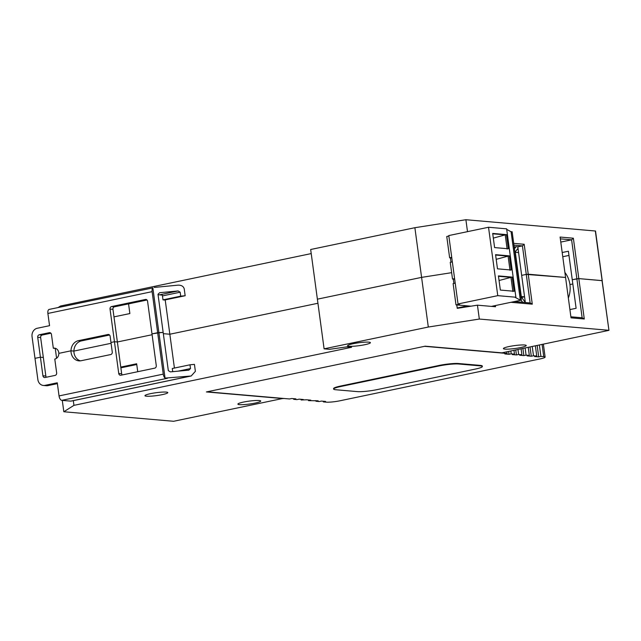 <?xml version="1.0" encoding="UTF-8"?>
<svg xmlns="http://www.w3.org/2000/svg" width="641" height="641" viewBox="0 0 641 641"><rect width="100%" height="100%" fill="white"/><g stroke="black" fill="none" stroke-linecap="round" stroke-linejoin="round"><path stroke-width="0.96" d="M464.693 305.629L464.797 306.422L467.81 306.686M464.797 306.422L457.201 308.017M521.293 296.527L515.316 252.266L518.577 252.546L524.562 296.807L521.189 296.551M521.734 297.4L524.562 296.807M514.443 248.764L516.085 246.689L517.808 246.841L518.016 248.404L515.156 251.905L521.213 296.735L525.34 302.52L517.808 246.841L522.423 245.872L513.946 245.142M522.671 302.288L521.037 300.188M514.21 247.081L516.085 246.689M368.831 342.158A11.522 1.466 172.3 0 0 355.891 343.207A11.522 1.466 172.3 0 0 347.566 345.763A11.522 1.466 172.3 0 0 349.145 346.276A11.522 1.466 172.3 0 0 362.085 345.227A11.522 1.466 172.3 0 0 370.41 342.671A11.522 1.466 172.3 0 0 368.831 342.158M166.219 392.092A11.522 1.466 172.3 0 0 153.279 393.141A11.522 1.466 172.3 0 0 144.962 395.697A11.522 1.466 172.3 0 0 146.541 396.21A11.522 1.466 172.3 0 0 159.481 395.16A11.522 1.466 172.3 0 0 167.798 392.613A11.522 1.466 172.3 0 0 166.219 392.092M259.148 400.521A11.522 1.466 172.3 0 0 246.208 401.57A11.522 1.466 172.3 0 0 237.891 404.126A11.522 1.466 172.3 0 0 239.462 404.639A11.522 1.466 172.3 0 0 252.41 403.59A11.522 1.466 172.3 0 0 260.727 401.034A11.522 1.466 172.3 0 0 259.148 400.521M524.667 344.994A11.522 1.466 172.3 0 0 511.726 346.044A11.522 1.466 172.3 0 0 503.409 348.592A11.522 1.466 172.3 0 0 504.988 349.113A11.522 1.466 172.3 0 0 517.928 348.063A11.522 1.466 172.3 0 0 526.245 345.507A11.522 1.466 172.3 0 0 524.667 344.994M59.044 395.922L163.255 374.128A4.319 2.107 78.2 0 0 165.049 378.102L191.178 375.995L71.047 401.114A4.319 2.107 -101.8 0 1 70.742 401.13L61.792 400.353A4.319 2.107 -101.8 0 1 59.044 395.922L57.273 382.797L44.966 385.369A7.203 6.218 -85 0 1 43.388 385.465A7.203 6.218 -85 0 1 37.859 379.576L34.991 358.351L40.407 357.213L42.915 375.762A2.163 1.867 -85 0 0 45.054 377.501L55.102 375.402A2.163 1.867 -85 0 0 56.656 372.894L54.789 359.08A5.521 4.767 -85 0 0 58.828 353.359L70.991 350.819A10.208 8.814 -85 0 0 78.931 360.859A10.208 8.814 -85 0 0 81.167 360.723L110.701 354.553A2.163 1.867 -85 0 0 112.263 352.037L110.965 342.462L114.451 341.733L118.745 373.503A2.163 1.867 -85 0 0 120.885 375.233L154.721 368.158A2.163 1.867 -85 0 0 156.284 365.65L151.989 333.881L157.654 332.695L152.109 291.655L47.891 313.449A4.319 2.107 -101.8 0 1 49.181 309.411L152.854 287.905A4.319 2.107 78.2 0 0 152.109 291.655M50.911 333.208L42.194 335.035A2.163 1.867 -85 0 0 40.639 337.543L43.332 357.47L40.407 357.213L34.991 358.351L32.05 336.629A7.203 6.218 -85 0 1 37.242 328.264L49.549 325.684L47.891 313.449M109.571 335.019L81.375 340.916A10.208 8.814 -85 0 0 73.907 351.076L111.077 343.296L73.907 351.076L70.991 350.819L58.828 353.359A5.521 4.767 -85 0 0 54.533 348.151A5.521 4.767 -85 0 0 53.323 348.223L51.456 334.418A2.163 1.867 -85 0 0 49.325 332.679L39.277 334.778A2.163 1.867 -85 0 0 37.715 337.286L40.407 357.213L43.332 357.47L45.84 376.019A2.163 1.867 -85 0 0 46.384 377.22M147.021 300.004L128.561 303.866L129.867 313.553L113.978 316.87L117.375 341.982L152.101 334.722L117.375 341.982L114.451 341.733L110.965 342.462L110.124 336.229A2.163 1.867 -85 0 0 107.992 334.49L78.458 340.659A10.208 8.814 -85 0 0 70.991 350.819L73.907 351.076A10.208 8.814 -85 0 0 80.405 360.851M191.178 375.995L195.377 371.339L194.439 364.384L189.984 364.801L190.497 368.567L188.831 370.153L170.378 371.884L168.327 370.642L163.159 332.407L157.654 332.695L163.255 374.128M174.416 368.054L169.841 334.225L317.936 303.257L169.841 334.225L163.327 333.657L169.841 334.225L165.202 299.908M495.389 305.557L495.549 306.751L477.441 305.172L479.324 319.05L428.308 327.038L421.594 277.377L317.383 299.171L310.669 249.501L414.879 227.707L421.594 277.377L451.649 272.673L421.594 277.377L317.383 299.171L324.098 348.832L329.602 349.313L346.797 346.877L351.58 347.286L73.939 405.352L63.82 411.754L173.623 421.281L283.09 398.414M568.351 298.041A23.765 20.52 -85 0 0 569.929 284.564L572.83 283.963L569.929 284.564A23.765 20.52 -85 0 0 564.897 272.473M562.197 252.522L568.399 251.232L572.261 279.756L578.823 278.603L584.288 318.994L582.14 317.768L576.868 278.795L572.261 279.756L576.115 308.289L569.913 309.587M283.114 398.598L206.41 391.939L425.175 346.188L501.879 352.846L608.95 330.347L602.035 280.614L578.823 278.603L602.236 280.678L595.521 231.016L465.887 219.719L467.505 231.657M526.277 274.404L528.232 274.212L532.278 304.163L530.131 302.937L526.277 274.404L521.67 275.374L526.277 274.404L522.423 245.872L524.186 244.269L528.232 274.212L565.57 277.449L526.277 274.404M584.288 318.994L571.027 317.84L560.106 237.058L573.366 238.212L578.823 278.603L576.868 278.795L571.604 239.822L560.346 238.845M570.891 316.798L582.14 317.768M514.419 301.574L530.131 302.937M532.278 304.163L510.917 302.304M44.966 385.369L47.891 385.626A7.203 6.218 95 0 1 46.304 385.722L43.388 385.465M165.049 378.102L158.928 332.807L151.989 333.881L147.566 301.206A2.163 1.867 -85 0 0 145.435 299.475L111.59 306.55A2.163 1.867 -85 0 0 110.036 309.058L114.451 341.733L117.375 341.982L121.67 373.751A2.163 1.867 -85 0 0 122.215 374.961M137.735 371.716L136.661 363.767L120.764 367.093M47.891 385.626L57.386 383.639M172.709 371.668L172.277 368.503L189.984 364.801M136.757 364.513L120.869 367.83M477.441 305.172L457.241 308.337L456.785 304.948M453.876 283.41L453.291 279.107M62.289 400.401L63.82 411.754M73.306 400.641L73.939 405.352M608.75 330.283L479.324 319.05M428.308 327.038L324.098 348.832M560.787 242.082L571.604 239.822L573.366 238.212M451 262.169L450.423 257.866M414.879 227.707L465.887 219.719M568.968 255.43L562.766 256.729M58.107 307.544L60.51 306.021L311.222 253.588M55.254 348.392L56.584 358.255M513.705 243.356L524.186 244.269M595.321 230.952L608.95 330.347M152.854 287.905L158.928 332.807L163.159 332.407L157.998 294.283L159.673 292.697L178.118 290.958L180.169 292.2L180.706 296.158L162.998 299.86L162.461 295.91A1.442 0.705 78.2 0 0 162.221 295.084L158.063 294.724M60.51 306.021L60.647 307.015M55.719 348.432L53.323 348.223M128.561 303.866L114.515 306.799A2.163 1.867 -85 0 0 112.952 309.315L113.978 316.87M180.706 296.158L185.153 295.733L184.231 288.875C183.526 286.343 181.475 285.101 178.078 285.149L154.313 287.424M185.153 295.733L164.729 300.012L162.998 299.86M506.831 351.813L507.055 353.479L424.558 346.316L207.027 391.811L289.524 398.966L291.743 398.502L295.902 398.87L293.69 399.327L296.951 399.615L299.163 399.151L303.329 399.511L301.118 399.976L306.59 399.792L310.757 400.152L308.537 400.617L318.176 400.801L315.965 401.258L319.218 401.546L321.437 401.082L325.604 401.442L323.385 401.907L326.213 402.147A10.08 1.282 172.3 0 0 339.89 400.793L540.203 358.896A10.08 1.282 172.3 0 0 545.122 357.109A10.08 1.282 172.3 0 0 543.744 356.66L540.916 356.412L539.377 345.002M293.602 398.67L293.69 399.327M301.022 399.311L301.118 399.976M308.449 399.952L308.537 400.617M315.869 400.601L315.965 401.258M323.296 401.242L323.385 401.907M510.837 350.972L511.222 353.84L514.483 354.12L512.271 354.585L516.43 354.946L518.649 354.481L517.968 349.481M513.97 350.315L514.483 354.12M521.101 348.824L521.91 354.761L518.649 354.481M525.107 347.991L526.069 355.122L529.33 355.41L527.118 355.875L531.285 356.236L533.496 355.771L532.238 346.493M528.24 347.334L529.33 355.41M535.371 345.844L536.757 356.051L533.496 355.771M536.757 356.051L534.538 356.516L538.704 356.877L540.916 356.412M521.91 354.761L519.691 355.226L523.857 355.587L526.069 355.122M507.055 353.479L504.844 353.936L509.01 354.297L511.222 353.84M537.166 345.467L538.704 356.877M530.027 346.957L531.285 356.236M522.888 348.448L523.857 355.587M515.757 349.946L516.43 354.946M508.617 351.436L509.01 354.297M491.407 306.39L521.381 300.116L520.34 300.188L515.204 297.36L515.877 297.224L497.769 295.653L458.027 303.962L459.693 304.106L455.999 304.876L453.123 283.57L455.206 283.13M458.027 303.962L448.78 235.567L488.522 227.259L497.769 295.653M455.999 304.876L471.031 306.182M451.729 257.361L449.637 257.794L451.809 257.986M449.637 257.794L446.753 236.489L448.844 236.048M454.597 278.603L452.506 279.035L454.685 279.228M452.506 279.035L450.246 262.329L452.338 261.889M499.059 280.518L510.965 277.361L498.482 276.279M512.88 291.519L510.965 277.361L512.199 277.104L498.434 275.91L500.349 290.069L514.106 291.262L512.199 277.104M496.19 259.341L508.097 256.12L495.613 255.038M510.004 270.278L508.097 256.12L509.323 255.863L495.565 254.669L497.48 268.827L511.238 270.021L509.323 255.863M493.322 238.107L505.22 234.878L492.737 233.797M507.135 249.037L505.22 234.878L506.454 234.622L492.689 233.428L494.604 247.586L508.369 248.78L506.454 234.622M521.381 300.116L512.135 231.73L511.093 231.794L506.702 229.374M520.34 300.188L511.093 231.794M515.877 297.224L506.63 228.829L488.522 227.259M357.341 391.611A14.406 1.827 172.3 0 0 376.892 389.664L475.326 369.08A14.406 1.827 172.3 0 0 482.353 366.524A14.406 1.827 172.3 0 0 480.381 365.883L458.652 364A14.406 1.827 172.3 0 0 439.109 365.939L340.675 386.523A14.406 1.827 172.3 0 0 333.64 389.087A14.406 1.827 172.3 0 0 335.612 389.728L357.341 391.611M482.353 366.524L482.288 366.043A14.406 1.827 172.3 0 0 480.317 365.402L458.587 363.519A14.406 1.827 172.3 0 0 439.045 365.458L340.611 386.042A14.406 1.827 172.3 0 0 333.576 388.606L333.64 389.087M121.67 373.751L118.745 373.503M45.84 376.019L42.915 375.762M178.062 371.163L190.497 368.567M167.413 378.27L61.792 400.353M70.742 401.13L190.377 376.115M50.262 332.759L49.325 332.679M42.194 335.035L39.277 334.778M108.922 334.57L107.992 334.49M40.639 337.543L37.715 337.286M146.372 299.555L145.435 299.475M114.515 306.799L111.59 306.55M112.952 309.315L110.036 309.058M81.375 340.916L78.458 340.659M180.169 292.2L162.461 295.91M159.537 294.852L178.118 290.958M543.744 356.66L542.094 344.433M480.381 365.883L480.317 365.402M458.652 364L458.587 363.519M439.109 365.939L439.045 365.458M340.675 386.523L340.611 386.042M545.122 357.109L543.376 344.169"/></g></svg>
